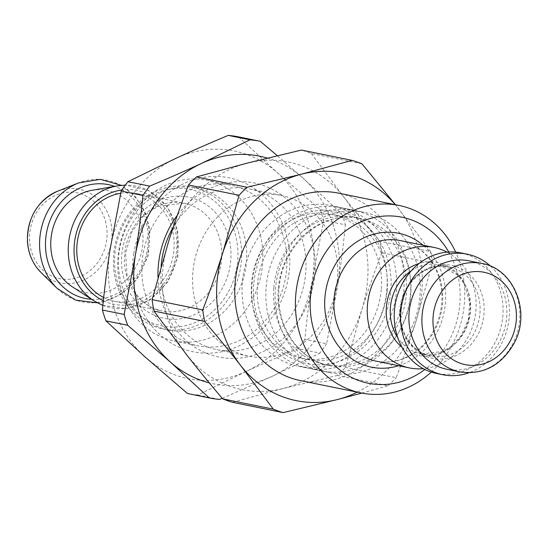 <?xml version="1.0" encoding="UTF-8"?>
<svg xmlns="http://www.w3.org/2000/svg" width="548" height="548" viewBox="0 0 548 548"><rect width="100%" height="100%" fill="white"/><g stroke="black" fill="none" stroke-linecap="round" stroke-linejoin="round"><path stroke-width="0.41" stroke-dasharray="2.74 2.06" d="M460.923 252.916A61.486 54.129 -78.5 0 1 501.701 323.964A61.486 54.129 -78.5 0 1 436.393 373.414M490.542 266.15A61.486 54.129 -78.5 0 1 508.051 325.259A61.486 54.129 -78.5 0 1 468.828 372.818M468.903 260.814A55.334 48.717 -78.5 0 1 505.605 324.759A55.334 48.717 -78.5 0 1 446.825 369.263M300.366 380.579A95.647 84.2 101.5 0 0 401.951 303.661A95.647 84.2 101.5 0 0 338.52 193.143M431.29 372.078A95.647 84.2 101.5 0 0 455.703 252.155M448.764 252.025A84.714 74.583 -78.5 0 1 424.858 369.482M447.031 252.155A61.486 54.129 -78.5 0 1 474.719 318.47A61.486 54.129 -78.5 0 1 423.303 368.688M103.695 297.509A54.992 48.416 101.5 0 0 114.491 301.263A54.992 48.416 101.5 0 0 172.901 257.026A54.992 48.416 101.5 0 0 136.431 193.478A54.992 48.416 101.5 0 0 120.718 193.218M72.35 286.81A52.115 45.881 101.5 0 0 141.843 250.703A52.115 45.881 101.5 0 0 91.996 190.307M357.2 392.156A116.142 102.25 101.5 0 0 416.138 320.751A116.142 102.25 101.5 0 0 398.108 208.076A116.142 102.25 101.5 0 0 395.361 204.712M247.121 163.133A116.142 102.25 101.5 0 0 168.462 241.921A116.142 102.25 101.5 0 0 186.491 354.597A116.142 102.25 101.5 0 0 283.186 388.484A116.142 102.25 101.5 0 0 361.844 309.695A116.142 102.25 101.5 0 0 343.815 197.02A116.142 102.25 101.5 0 0 247.121 163.133M209.624 331.424A81.981 72.172 101.5 0 0 248.799 356.138A81.981 72.172 101.5 0 0 335.876 290.207A81.981 72.172 101.5 0 0 281.508 195.478A81.981 72.172 101.5 0 0 203.233 236.736A81.981 72.172 101.5 0 0 209.624 331.424M161.105 266.314A81.981 72.172 101.5 0 0 177.888 324.964A81.981 72.172 101.5 0 0 217.063 349.679A81.981 72.172 101.5 0 0 304.14 283.748A81.981 72.172 101.5 0 0 249.772 189.019A81.981 72.172 101.5 0 0 173.332 226.982M134.781 316.189A81.981 72.172 101.5 0 0 173.949 340.904A81.981 72.172 101.5 0 0 261.026 274.973A81.981 72.172 101.5 0 0 206.658 180.237A81.981 72.172 101.5 0 0 128.39 221.502A81.981 72.172 101.5 0 0 134.781 316.189M133.554 308.134A72.418 63.753 101.5 0 0 168.161 329.965A72.418 63.753 101.5 0 0 245.079 271.726A72.418 63.753 101.5 0 0 197.054 188.046A72.418 63.753 101.5 0 0 127.91 224.495A72.418 63.753 101.5 0 0 133.554 308.134M361.927 163.818L311.298 153.515A130.828 115.176 101.5 0 0 301.455 150.063M311.298 153.515L343.815 197.02C354.563 210.761 366.619 225.516 379.997 241.278L430.625 251.58L395.485 204.74M381.833 252.744C374.181 272.76 367.523 291.742 361.844 309.695L345.521 367.393L396.156 377.702C403.801 357.686 410.459 338.705 416.138 320.751L432.461 263.054L381.833 252.744A130.828 115.176 101.5 0 0 379.997 241.278M361.851 393.094L388.148 385.717L337.513 375.414A130.828 115.176 101.5 0 0 345.521 367.393M337.513 375.414L283.186 388.484L232.51 402.3M432.461 263.054A130.828 115.176 101.5 0 0 430.625 251.58M388.148 385.717A130.828 115.176 101.5 0 0 396.156 377.702M128.479 307.099A72.418 63.753 -78.5 0 1 122.834 223.461A72.418 63.753 -78.5 0 1 191.971 187.012A72.418 63.753 -78.5 0 1 239.997 270.691A72.418 63.753 -78.5 0 1 163.078 328.93A72.418 63.753 -78.5 0 1 128.479 307.099M129.061 304.983A69.685 61.349 101.5 0 0 234.27 278.041A69.685 61.349 101.5 0 0 165.441 190.108A69.685 61.349 101.5 0 0 129.061 304.983M158.838 321.087A81.981 72.172 -78.5 0 1 142.912 255.121A81.981 72.172 -78.5 0 1 230.722 185.135A81.981 72.172 -78.5 0 1 285.09 279.87A81.981 72.172 -78.5 0 1 198.013 345.802A81.981 72.172 -78.5 0 1 158.838 321.087M222.207 398.307L271.52 376.647L319.847 353.118L298.112 348.692C279.144 356.625 261.821 364.221 246.121 371.476L197.794 394.998A130.828 115.176 -78.5 0 1 187.491 393.505M197.794 394.998L219.529 399.424M238.558 136.884L277.494 172.832L320.087 209.528L341.829 213.953L302.893 178.004A116.142 102.25 -78.5 0 1 337.821 284.659C340.774 266.033 343.295 246.086 345.384 224.81L323.642 220.385L312.422 279.487C309.469 298.105 306.949 318.059 304.859 339.328L326.601 343.76L337.821 284.659A116.142 102.25 -78.5 0 1 271.52 376.647A116.142 102.25 -78.5 0 1 209.254 382.846M326.601 343.76A130.828 115.176 -78.5 0 1 319.847 353.118M341.829 213.953A130.828 115.176 -78.5 0 1 345.384 224.81M267.356 158.084A116.142 102.25 -78.5 0 1 302.893 178.004L277.295 155.687M304.859 339.328A130.828 115.176 -78.5 0 1 298.112 348.692M320.087 209.528A130.828 115.176 -78.5 0 1 323.642 220.385M246.121 371.476A116.142 102.25 -78.5 0 1 144.891 356.81A116.142 102.25 -78.5 0 1 109.963 250.162A116.142 102.25 -78.5 0 1 176.264 158.173A116.142 102.25 -78.5 0 1 277.494 172.832A116.142 102.25 -78.5 0 1 312.422 279.487A116.142 102.25 -78.5 0 1 246.121 371.476M133.781 253.614A88.81 78.186 -78.5 0 1 261.889 194.478A88.81 78.186 -78.5 0 1 237.901 346.377A88.81 78.186 -78.5 0 1 133.781 253.614M157.995 277.377A88.81 78.186 101.5 0 0 260.341 352.844A88.81 78.186 101.5 0 0 302.373 217.919A88.81 78.186 101.5 0 0 177.353 215.241M381.278 289.508A73.569 64.767 -78.5 0 1 301.756 358.337A73.569 64.767 -78.5 0 1 266.602 336.157A73.569 64.767 -78.5 0 1 260.869 251.19A73.569 64.767 -78.5 0 1 331.108 214.158A73.569 64.767 -78.5 0 1 381.278 289.508M387.148 290.707A73.569 64.767 101.5 0 0 336.979 215.357A73.569 64.767 101.5 0 0 258.834 274.521A73.569 64.767 101.5 0 0 307.627 359.529A73.569 64.767 101.5 0 0 387.148 290.707M259.081 341.493A81.981 72.172 101.5 0 0 298.256 366.208A81.981 72.172 101.5 0 0 385.333 300.277A81.981 72.172 101.5 0 0 330.965 205.548A81.981 72.172 101.5 0 0 252.69 246.806A81.981 72.172 101.5 0 0 259.081 341.493M292.173 348.227A81.981 72.172 -78.5 0 1 275.432 288.981A81.981 72.172 -78.5 0 1 364.05 212.281A81.981 72.172 -78.5 0 1 418.425 307.01A81.981 72.172 -78.5 0 1 331.348 372.948A81.981 72.172 -78.5 0 1 292.173 348.227M273.836 287.727A75.151 66.157 -78.5 0 1 355.07 217.426A75.151 66.157 -78.5 0 1 404.91 304.263A75.151 66.157 -78.5 0 1 325.087 364.701A75.151 66.157 -78.5 0 1 273.836 287.727M252.059 284.2A81.844 72.055 -78.5 0 1 340.534 207.63A81.844 72.055 -78.5 0 1 394.813 302.201A81.844 72.055 -78.5 0 1 307.88 368.03A81.844 72.055 -78.5 0 1 252.059 284.2M253.765 283.994A77.748 68.445 101.5 0 0 350.946 356.125A77.748 68.445 101.5 0 0 362.187 222.207A77.748 68.445 101.5 0 0 253.765 283.994M266.136 287.07A81.844 72.055 -78.5 0 1 354.611 210.501A81.844 72.055 -78.5 0 1 408.89 305.072A81.844 72.055 -78.5 0 1 321.957 370.893A81.844 72.055 -78.5 0 1 266.136 287.07M459.847 371.914A55.334 48.717 101.5 0 0 518.62 327.409A55.334 48.717 101.5 0 0 481.925 263.465M400.602 240.641A61.486 54.129 -78.5 0 1 441.38 311.682A61.486 54.129 -78.5 0 1 376.072 361.139C394.663 364.393 411.164 358.166 425.577 342.479C437.366 328.273 442.784 311.696 441.832 292.742C440.633 277.932 435.523 265.527 426.488 255.519C419.172 247.669 410.541 242.709 400.602 240.641M398.588 365.721A68.315 60.143 101.5 0 0 444.099 312.237A68.315 60.143 101.5 0 0 423.118 245.223M400.314 309.736A47.429 41.758 -78.5 0 1 466.464 272.034A47.429 41.758 -78.5 0 1 459.601 353.741A47.429 41.758 -78.5 0 1 400.314 309.736M399.835 309.367A45.429 39.997 101.5 0 0 430.824 355.899A45.429 39.997 101.5 0 0 479.075 319.361A45.429 39.997 101.5 0 0 448.949 266.862A45.429 39.997 101.5 0 0 399.835 309.367M402.047 347.364A47.429 41.758 101.5 0 0 469.122 317.333A47.429 41.758 101.5 0 0 419.124 263.465M411.267 270.828A45.429 39.997 -78.5 0 1 439.51 264.944A45.429 39.997 -78.5 0 1 469.643 317.436A45.429 39.997 -78.5 0 1 421.385 353.981A45.429 39.997 -78.5 0 1 397.69 337.513M103.353 300.736A58.067 51.122 101.5 0 0 175.976 255.313A58.067 51.122 101.5 0 0 121.916 189.971M93.982 300.852A62.109 54.677 101.5 0 0 176.799 257.82A62.109 54.677 101.5 0 0 117.395 185.841M91.557 299.276A58.067 51.122 101.5 0 0 146.98 251.751A58.067 51.122 101.5 0 0 114.546 186.341M57.136 288.378A62.027 54.608 101.5 0 0 148.001 251.957A62.027 54.608 101.5 0 0 78.604 182.916M57.499 191.259A47.751 42.038 -78.5 0 1 110.915 244.408A47.751 42.038 -78.5 0 1 40.97 272.445M38.648 265.444A43.792 38.552 101.5 0 0 104.771 248.511A43.792 38.552 101.5 0 0 61.513 193.252A43.792 38.552 101.5 0 0 38.648 265.444M135.836 294.372A54.992 48.416 101.5 0 0 162.112 310.956A54.992 48.416 101.5 0 0 220.529 266.725A54.992 48.416 101.5 0 0 184.053 203.178A54.992 48.416 101.5 0 0 131.547 230.859A54.992 48.416 101.5 0 0 135.836 294.372M134.383 299.653A61.828 54.43 -78.5 0 1 166.661 197.732A61.828 54.43 -78.5 0 1 227.735 275.754A61.828 54.43 -78.5 0 1 134.383 299.653M278.281 288.632A75.151 66.157 101.5 0 0 329.533 365.605A75.151 66.157 101.5 0 0 409.356 305.168A75.151 66.157 101.5 0 0 359.515 218.33A75.151 66.157 101.5 0 0 278.281 288.632M400.622 309.634C403.054 290.481 411.986 277.069 427.433 269.404C434.578 266.273 441.75 265.424 448.949 266.862L439.51 264.944L458.217 275.589L464.3 284.076L469.718 302.64L468.252 319.833L461.3 335.513L451.573 346.144L442.942 351.419L421.385 353.981L430.824 355.899C423.679 354.419 417.446 350.871 412.11 345.254L406.28 337.212C401.753 328.958 399.862 319.765 400.622 309.634M102.86 305.435L126.615 308.572L149.768 300.146L167.983 281.775L177.881 256.902L177.634 230.174L167.263 206.582L148.679 190.54L125.355 185.08M97.304 302.832L102.62 302.023L121.478 294.146L136.932 279.507L148.213 255.964L149.967 229.763L144.919 211.555L135 196.225L121.231 185.313M217.063 349.679L248.799 356.138M249.772 189.019L281.508 195.478M163.078 328.93L168.161 329.965M191.971 187.012L197.054 188.046M114.491 301.263L162.112 310.956C152.008 308.832 143.501 303.441 136.582 294.797L127.033 275.103L125.574 253.053L131.986 231.646L143.021 216.481L157.625 206.37L184.053 203.178L136.431 193.478M173.949 340.904L198.013 345.802M206.658 180.237L230.722 185.135M336.979 215.357L331.108 214.158M307.627 359.529L301.756 358.337M298.256 366.208L331.348 372.948M330.965 205.548L364.05 212.281M325.087 364.701L329.533 365.605C298.742 360.194 275.349 325.628 279.069 288.906C281.617 244.661 323.073 209.336 359.515 218.33L355.07 217.426M354.611 210.501L340.534 207.63M321.957 370.893L307.88 368.03"/><path stroke-width="0.82" d="M468.828 372.818A61.486 54.129 -78.5 0 1 442.743 374.709L436.393 373.414A61.486 54.129 -78.5 0 1 394.457 310.442A61.486 54.129 -78.5 0 1 460.923 252.916L467.273 254.21A61.486 54.129 -78.5 0 1 490.542 266.15M442.743 374.709A61.486 54.129 -78.5 0 1 400.807 311.737A61.486 54.129 -78.5 0 1 467.273 254.21M409.089 312.586A55.334 48.717 -78.5 0 1 468.903 260.814L481.925 263.465A55.334 48.717 101.5 0 0 422.104 315.237A55.334 48.717 101.5 0 0 459.847 371.914L446.825 369.263A55.334 48.717 -78.5 0 1 409.089 312.586M455.703 252.155A95.647 84.2 101.5 0 0 399.163 205.486L338.52 193.143A95.647 84.2 101.5 0 0 235.133 282.617A95.647 84.2 101.5 0 0 254.662 351.748A95.647 84.2 101.5 0 0 300.366 380.579L361.002 392.93A95.647 84.2 101.5 0 0 431.29 372.078M399.163 205.486A95.647 84.2 101.5 0 0 295.769 294.968A95.647 84.2 101.5 0 0 361.002 392.93M424.858 369.482A84.714 74.583 -78.5 0 1 345.713 374.092A84.714 74.583 -78.5 0 1 310.49 296.482A84.714 74.583 -78.5 0 1 367.907 219.241A84.714 74.583 -78.5 0 1 448.764 252.025M423.303 368.688A61.486 54.129 -78.5 0 1 409.411 367.92A61.486 54.129 -78.5 0 1 367.475 304.948A61.486 54.129 -78.5 0 1 433.941 247.422A61.486 54.129 -78.5 0 1 447.031 252.155M120.718 193.218A54.992 48.416 101.5 0 0 80.357 229.276A54.992 48.416 101.5 0 0 88.207 284.679A54.992 48.416 101.5 0 0 103.695 297.509M125.355 185.08L117.395 185.841L91.996 190.307A52.115 45.881 101.5 0 0 54.074 224.618A52.115 45.881 101.5 0 0 61.588 276.904A52.115 45.881 101.5 0 0 72.35 286.81L93.982 300.852L102.86 305.435M395.361 204.712A116.142 102.25 101.5 0 0 301.414 174.189A116.142 102.25 101.5 0 0 222.748 252.977A116.142 102.25 101.5 0 0 240.778 365.646A116.142 102.25 101.5 0 0 337.472 399.533A116.142 102.25 101.5 0 0 357.2 392.156M188.444 184.971L239.072 195.28L222.748 252.977C217.077 270.931 210.411 289.913 202.767 309.928L152.132 299.619L168.462 241.921C174.134 223.968 180.792 204.986 188.444 184.971A130.828 115.176 101.5 0 1 196.451 176.949L247.121 163.133L301.455 150.063L352.09 160.372L301.414 174.189L247.08 187.258A130.828 115.176 101.5 0 0 239.072 195.28M247.08 187.258L196.451 176.949M173.332 226.982A81.981 72.172 101.5 0 0 161.961 258.999A81.981 72.172 101.5 0 0 161.105 266.314M222.666 398.848C209.295 383.086 197.232 368.338 186.491 354.597L153.967 311.086L204.603 321.395C217.974 337.157 230.03 351.912 240.778 365.646L273.301 409.157L222.666 398.848A130.828 115.176 101.5 0 0 232.51 402.3L283.138 412.61L337.472 399.533L361.851 393.094M152.132 299.619A130.828 115.176 101.5 0 0 153.967 311.086M395.485 204.74L361.927 163.818A130.828 115.176 101.5 0 0 352.09 160.372M273.301 409.157A130.828 115.176 101.5 0 0 283.138 412.61M202.767 309.928A130.828 115.176 101.5 0 0 204.603 321.395M209.226 397.93L187.491 393.505L144.891 356.81L105.956 320.861L127.698 325.286L170.291 361.981L209.226 397.93A130.828 115.176 -78.5 0 0 219.529 399.424L222.207 398.307M209.254 382.846A116.142 102.25 -78.5 0 1 170.291 361.981A116.142 102.25 -78.5 0 1 135.363 255.334L124.143 314.436L102.401 310.01C104.49 288.734 107.011 268.787 109.963 250.162L121.183 191.06L142.925 195.485C140.836 216.761 138.315 236.709 135.363 255.334A116.142 102.25 -78.5 0 1 201.664 163.345A116.142 102.25 -78.5 0 1 267.356 158.084M277.295 155.687L260.293 141.309L238.558 136.884A130.828 115.176 -78.5 0 0 228.256 135.39L249.991 139.822A130.828 115.176 -78.5 0 1 260.293 141.309M249.991 139.822L201.664 163.345C185.964 170.599 168.633 178.189 149.673 186.121L127.937 181.696L176.264 158.173C191.964 150.919 209.288 143.329 228.256 135.39M142.925 195.485A130.828 115.176 -78.5 0 1 149.673 186.121M127.698 325.286A130.828 115.176 -78.5 0 1 124.143 314.436M121.183 191.06A130.828 115.176 -78.5 0 1 127.937 181.696M105.956 320.861A130.828 115.176 -78.5 0 1 102.401 310.01M177.353 215.241A88.81 78.186 101.5 0 0 159.18 258.786A88.81 78.186 101.5 0 0 157.995 277.377M433.139 316.374A47.142 41.497 -78.5 0 1 498.879 278.911A47.142 41.497 -78.5 0 1 492.063 360.111A47.142 41.497 -78.5 0 1 433.139 316.374M409.411 367.92L376.072 361.139A61.486 54.129 -78.5 0 1 334.136 298.16A61.486 54.129 -78.5 0 1 400.602 240.641L433.941 247.422M423.118 245.223A68.315 60.143 101.5 0 0 361.659 238.969A68.315 60.143 101.5 0 0 324.943 297.208A68.315 60.143 101.5 0 0 398.588 365.721M419.124 263.465A47.429 41.758 101.5 0 0 386.395 306.901A47.429 41.758 101.5 0 0 402.047 347.364M397.69 337.513A45.429 39.997 -78.5 0 1 390.402 307.449A45.429 39.997 -78.5 0 1 411.267 270.828M121.916 189.971A58.067 51.122 101.5 0 0 78.117 227.489A58.067 51.122 101.5 0 0 86.125 286.762A58.067 51.122 101.5 0 0 103.353 300.736M117.395 185.841A62.109 54.677 101.5 0 0 72.206 226.735A62.109 54.677 101.5 0 0 81.159 289.049A62.109 54.677 101.5 0 0 93.982 300.852M114.546 186.341A58.067 51.122 101.5 0 0 54.766 210.802A58.067 51.122 101.5 0 0 57.554 280.946A58.067 51.122 101.5 0 0 91.557 299.276M121.231 185.313L100.325 179.333L78.604 182.916A62.027 54.608 101.5 0 0 52.471 283.145A62.027 54.608 101.5 0 0 57.136 288.378L75.727 300.167L97.304 302.832M57.136 288.378L40.97 272.445A47.751 42.038 -78.5 0 1 37.38 268.417A47.751 42.038 -78.5 0 1 57.499 191.259L78.604 182.916M459.847 371.914C483.281 375.106 501.393 365.523 514.168 343.151C531.238 312.291 514.058 268.739 481.925 263.465M40.97 272.445L37.326 268.356C31.277 260.492 27.969 251.292 27.4 240.757C27.612 217.145 37.648 200.643 57.499 191.259"/></g></svg>
